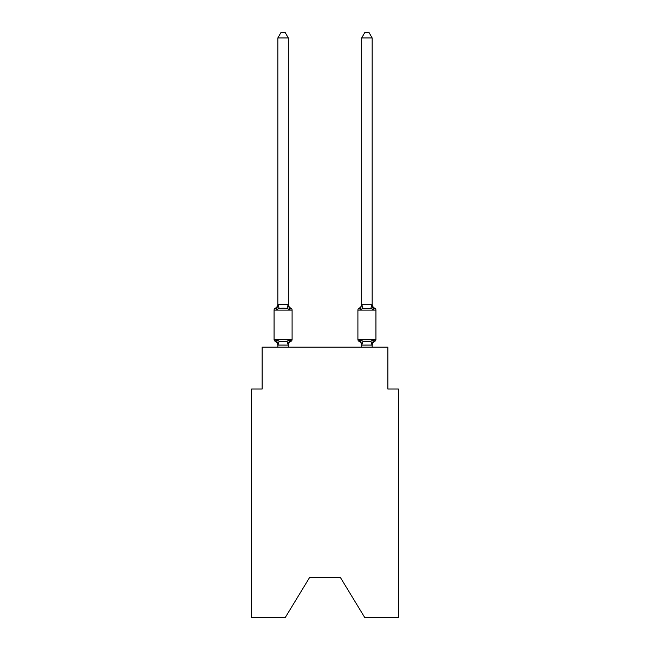<?xml version="1.0" encoding="UTF-8"?>
<svg xmlns="http://www.w3.org/2000/svg" width="650" height="650" viewBox="0 0 650 650"><rect width="100%" height="100%" fill="white"/><g stroke="black" fill="none" stroke-linecap="round" stroke-linejoin="round"><path stroke-width="0.97" d="M340.511 577.679L364.723 617.5L398.361 617.5L398.361 389.033L387.879 389.033L387.879 347.116L262.121 347.116L262.121 389.033L251.639 389.033L251.639 617.5L285.277 617.5L309.489 577.679L340.511 577.679L309.489 577.679M360.856 308.051L360.368 309.709L359.084 308.23L360.368 309.709L360.856 308.051L360.368 309.709L360.856 308.051L360.368 309.709L360.856 308.051L360.368 309.709L360.856 308.051L360.368 309.709L360.856 308.051L360.368 309.709L360.856 308.051L360.368 309.709L360.856 308.051L360.368 309.709L362.993 308.36L370.849 308.36L373.474 309.709L372.377 306.28L373.474 309.709L372.377 306.28L373.474 309.709L372.377 306.28L373.474 309.709L372.377 306.28L373.474 309.709L372.377 306.28L373.474 309.709L372.377 306.28L373.474 309.709L372.377 306.28L373.474 309.709L374.757 308.23A2.096 2.096 0 0 1 375.936 310.115L375.936 339.463A2.096 2.096 0 0 1 374.757 341.348L374.156 341.063L374.757 341.348A2.096 2.096 0 0 0 375.936 339.463A2.096 2.096 0 0 1 374.757 341.348A2.096 2.096 0 0 0 375.936 339.463A2.096 2.096 0 0 1 374.757 341.348L374.156 341.063L374.757 341.348A2.096 2.096 0 0 0 375.936 339.463A2.096 2.096 0 0 1 374.757 341.348A2.096 2.096 0 0 0 375.936 339.463A2.096 2.096 0 0 1 374.757 341.348L374.156 341.063L374.757 341.348A2.096 2.096 0 0 0 375.936 339.463A2.096 2.096 0 0 1 374.757 341.348A2.096 2.096 0 0 0 375.936 339.463A2.096 2.096 0 0 1 374.757 341.348L374.156 341.063L374.757 341.348A2.096 2.096 0 0 0 375.936 339.463A2.096 2.096 0 0 1 374.757 341.348A2.096 2.096 0 0 0 375.936 339.463A2.096 2.096 0 0 1 374.757 341.348L374.156 341.063L374.757 341.348A2.096 2.096 0 0 0 375.936 339.463A2.096 2.096 0 0 1 374.757 341.348A2.096 2.096 0 0 0 375.936 339.463A2.096 2.096 0 0 1 374.757 341.348L374.156 341.063L374.757 341.348A2.096 2.096 0 0 0 375.936 339.463A2.096 2.096 0 0 1 374.757 341.348A2.096 2.096 0 0 0 375.936 339.463A2.096 2.096 0 0 1 374.757 341.348L374.156 341.063L374.757 341.348A2.096 2.096 0 0 0 375.936 339.463A2.096 2.096 0 0 1 374.757 341.348A2.096 2.096 0 0 0 375.936 339.463A2.096 2.096 0 0 1 374.757 341.348L373.474 339.869L374.757 341.348L373.474 339.869L374.757 341.348L373.474 339.869L374.757 341.348L373.474 339.869L374.757 341.348L373.474 339.869L374.757 341.348L373.474 339.869L374.757 341.348L373.474 339.869L370.849 341.217L362.993 341.217L360.368 339.869L359.084 341.348A4.615 4.615 0 0 1 361.684 345.491L361.684 344.874L361.684 345.491A4.615 4.615 0 0 0 359.084 341.348L360.368 339.869L359.084 341.348A4.615 4.615 0 0 1 361.684 345.491A4.615 4.615 0 0 0 359.084 341.348L360.368 339.869L359.084 341.348A4.615 4.615 0 0 1 361.684 345.491A4.615 4.615 0 0 0 359.084 341.348L360.368 339.869L359.084 341.348A4.615 4.615 0 0 1 361.684 345.491A4.615 4.615 0 0 0 359.084 341.348L360.368 339.869L359.084 341.348A4.615 4.615 0 0 1 361.684 345.491A4.615 4.615 0 0 0 359.084 341.348L360.368 339.869L359.084 341.348A4.615 4.615 0 0 1 361.684 345.491A4.615 4.615 0 0 0 359.084 341.348L360.368 339.869L359.084 341.348A4.615 4.615 0 0 1 361.684 345.491A4.615 4.615 0 0 0 359.084 341.348L360.368 339.869L359.084 341.348L360.368 339.869L361.766 345.093L362.993 341.217M360.368 309.709L359.084 308.23L360.368 309.709L359.084 308.23L360.368 309.709L359.084 308.23L360.368 309.709L359.084 308.23L360.368 309.709L359.084 308.23L360.368 309.709L359.084 308.23L360.368 309.709L359.084 308.23L360.368 309.709L361.684 304.086L361.684 304.704L372.158 304.704L372.158 304.086A4.615 4.615 0 0 0 374.757 308.23A2.096 2.096 0 0 1 375.936 310.115L357.906 310.115L357.906 339.463A2.096 2.096 0 0 0 359.084 341.348A4.615 4.615 0 0 1 361.684 345.491M359.084 308.23A2.096 2.096 0 0 0 357.906 310.115A2.096 2.096 0 0 1 359.084 308.23L359.686 308.523L359.084 308.23A4.615 4.615 0 0 0 361.684 304.086M372.158 345.491L372.158 345.491A4.615 4.615 0 0 1 374.757 341.348M277.842 345.491L277.842 345.491A4.615 4.615 0 0 0 275.243 341.348A2.096 2.096 0 0 1 274.064 339.463A2.096 2.096 0 0 0 275.243 341.348A2.096 2.096 0 0 1 274.064 339.463A2.096 2.096 0 0 0 275.243 341.348A2.096 2.096 0 0 1 274.064 339.463A2.096 2.096 0 0 0 275.243 341.348A2.096 2.096 0 0 1 274.064 339.463A2.096 2.096 0 0 0 275.243 341.348A2.096 2.096 0 0 1 274.064 339.463A2.096 2.096 0 0 0 275.243 341.348A2.096 2.096 0 0 1 274.064 339.463A2.096 2.096 0 0 0 275.243 341.348A2.096 2.096 0 0 1 274.064 339.463A2.096 2.096 0 0 0 275.243 341.348A2.096 2.096 0 0 1 274.064 339.463A2.096 2.096 0 0 0 275.243 341.348A2.096 2.096 0 0 1 274.064 339.463A2.096 2.096 0 0 0 275.243 341.348A2.096 2.096 0 0 1 274.064 339.463A2.096 2.096 0 0 0 275.243 341.348A2.096 2.096 0 0 1 274.064 339.463A2.096 2.096 0 0 0 275.243 341.348A2.096 2.096 0 0 1 274.064 339.463A2.096 2.096 0 0 0 275.243 341.348A2.096 2.096 0 0 1 274.064 339.463A2.096 2.096 0 0 0 275.243 341.348A2.096 2.096 0 0 1 274.064 339.463A2.096 2.096 0 0 0 275.243 341.348A2.096 2.096 0 0 1 274.064 339.463A2.096 2.096 0 0 0 275.243 341.348L276.526 339.869L275.243 341.348L276.526 339.869L279.151 341.217L283.083 341.429L287.007 341.217L289.632 339.869L290.916 341.348A2.096 2.096 0 0 0 292.094 339.463L292.094 310.115A2.096 2.096 0 0 0 290.916 308.23A2.096 2.096 0 0 1 292.094 310.115A2.096 2.096 0 0 0 290.916 308.23L289.632 309.709L290.916 308.23A2.096 2.096 0 0 1 292.094 310.115A2.096 2.096 0 0 0 290.916 308.23L289.632 309.709L290.916 308.23A2.096 2.096 0 0 1 292.094 310.115A2.096 2.096 0 0 0 290.916 308.23L289.632 309.709L290.916 308.23A2.096 2.096 0 0 1 292.094 310.115A2.096 2.096 0 0 0 290.916 308.23L289.632 309.709L290.916 308.23A2.096 2.096 0 0 1 292.094 310.115A2.096 2.096 0 0 0 290.916 308.23L289.632 309.709L290.916 308.23A2.096 2.096 0 0 1 292.094 310.115A2.096 2.096 0 0 0 290.916 308.23L289.632 309.709L290.916 308.23A2.096 2.096 0 0 1 292.094 310.115A2.096 2.096 0 0 0 290.916 308.23L289.632 309.709L290.916 308.23A2.096 2.096 0 0 1 292.094 310.115A2.096 2.096 0 0 0 290.916 308.23L289.632 309.709L290.916 308.23A2.096 2.096 0 0 1 292.094 310.115A2.096 2.096 0 0 0 290.916 308.23L289.632 309.709L290.916 308.23A2.096 2.096 0 0 1 292.094 310.115A2.096 2.096 0 0 0 290.916 308.23L289.632 309.709L290.916 308.23A2.096 2.096 0 0 1 292.094 310.115A2.096 2.096 0 0 0 290.916 308.23L289.632 309.709L290.916 308.23A2.096 2.096 0 0 1 292.094 310.115A2.096 2.096 0 0 0 290.916 308.23L289.632 309.709L290.916 308.23A2.096 2.096 0 0 1 292.094 310.115A2.096 2.096 0 0 0 290.916 308.23L289.632 309.709L290.916 308.23A2.096 2.096 0 0 1 292.094 310.115A2.096 2.096 0 0 0 290.916 308.23L289.632 309.709L290.916 308.23A2.096 2.096 0 0 1 292.094 310.115L274.064 310.115A2.096 2.096 0 0 1 275.243 308.23L276.526 309.709L275.243 308.23A4.615 4.615 0 0 0 277.842 304.086L277.842 304.704L277.842 304.086M288.316 304.517L289.632 309.709L290.916 308.23L289.632 309.709L287.007 308.36L283.083 308.149L279.151 308.36L276.526 309.709L275.243 308.23L276.526 309.709L275.243 308.23L276.526 309.709L275.243 308.23L276.526 309.709L275.243 308.23L276.526 309.709L275.243 308.23L276.526 309.709L275.243 308.23L276.526 309.709L275.243 308.23L276.526 309.709L277.924 304.493L288.316 304.704L288.316 37.952L277.842 37.952L277.842 304.517M288.811 342.412L288.316 344.874L289.632 339.869L290.916 341.348A4.615 4.615 0 0 0 288.316 345.491L288.811 342.412L288.234 345.093L277.842 345.061L276.526 339.869M375.936 339.463L357.906 339.463A2.096 2.096 0 0 0 359.084 341.348A2.096 2.096 0 0 1 357.906 339.463A2.096 2.096 0 0 0 359.084 341.348A2.096 2.096 0 0 1 357.906 339.463A2.096 2.096 0 0 0 359.084 341.348A2.096 2.096 0 0 1 357.906 339.463A2.096 2.096 0 0 0 359.084 341.348A2.096 2.096 0 0 1 357.906 339.463A2.096 2.096 0 0 0 359.084 341.348A2.096 2.096 0 0 1 357.906 339.463A2.096 2.096 0 0 0 359.084 341.348A2.096 2.096 0 0 1 357.906 339.463A2.096 2.096 0 0 0 359.084 341.348M274.064 310.115L274.064 339.463L292.094 339.463M288.316 347.116L288.316 345.061M277.842 347.116L277.842 345.061M288.316 304.086A4.615 4.615 0 0 0 290.916 308.23M277.842 37.952L280.987 32.5L285.171 32.5L288.316 37.952M372.158 304.517L372.158 37.952L361.684 37.952L361.684 304.517M372.158 347.116L372.158 345.061L361.766 345.093M361.684 347.116L361.684 345.061M373.474 339.869L372.158 345.061M372.158 304.704L373.474 309.709L372.377 306.28M361.684 37.952L364.829 32.5L369.013 32.5L372.158 37.952M279.151 341.217L277.924 345.093M287.007 341.217L288.234 345.093M277.924 304.493L279.151 308.36M288.234 304.493L287.007 308.36M372.076 345.093L370.849 341.217M370.849 308.36L372.076 304.493M362.993 308.36L361.766 304.493"/></g></svg>
